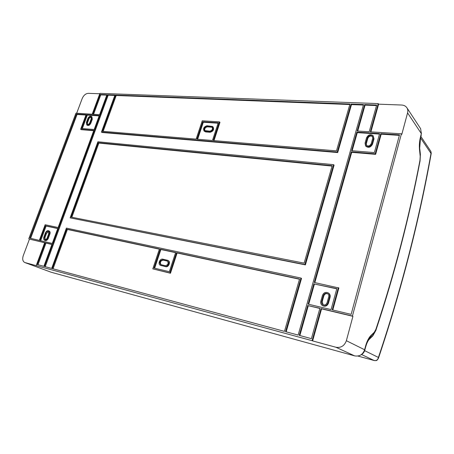 <?xml version="1.0" encoding="UTF-8"?>
<svg xmlns="http://www.w3.org/2000/svg" width="454" height="454" viewBox="0 0 454 454"><rect width="100%" height="100%" fill="white"/><g stroke="black" fill="none" stroke-linecap="round" stroke-linejoin="round"><path stroke-width="0.68" d="M352.917 316.325L321.568 308.845L312.63 340.909L335.898 347.248C340.948 348.053 344.438 345.874 346.368 340.704L352.917 316.325L352.429 316.041L401.421 133.805L401.813 134.35L407.579 112.887C408.067 110.969 407.834 109.261 406.892 107.768L420.642 128.709L421.34 133.618L420.614 136.376C419.468 140.961 419.099 145.439 419.513 149.797L420.205 156.267L420.012 160.08C409.258 216.654 394.549 273.087 375.878 329.371L374.272 332.283L370.907 335.517C368.665 337.787 366.838 341.487 365.43 346.606L364.607 349.75C362.803 354.631 359.483 356.674 354.642 355.874L51.103 272.213L24.788 262.526C22.7 261.391 22.201 259.086 23.279 255.613L29.465 239.116L44.651 242.742M24.788 262.526L312.085 340.67L321.046 308.555L352.429 316.041M40.678 240.705L46.121 226.052L57.749 228.566M44.532 240.24L45.218 240.524C46.478 240.802 47.517 240.058 48.328 238.288L49.872 234.116C50.337 232.601 50.122 231.568 49.214 231.035L48.527 230.74C47.261 230.445 46.217 231.188 45.394 232.97L43.856 237.119C43.38 238.662 43.601 239.701 44.532 240.24C45.792 240.512 46.824 239.769 47.642 237.998L49.185 233.827C49.656 232.3 49.435 231.273 48.527 230.74M37.994 264.722L45.996 243.066L51.904 244.473M45.196 239.667L44.997 237.516L46.535 233.367L45.848 233.072C46.473 231.722 47.267 231.154 48.226 231.375L48.726 233.719L47.188 237.89C46.563 239.235 45.775 239.803 44.821 239.593L44.31 237.226L45.848 233.072M48.538 231.591L46.535 233.367M85.954 115.032L77.055 114.459L30.622 238.322M93.723 130.701L81.283 129.662L80.659 129.265L86.09 114.675L76.437 114.056L29.89 238.146L39.333 240.387L45.156 224.741L58.135 227.528L93.842 130.366L80.659 129.265M99.772 93.757L88.275 93.331C85.681 93.558 83.661 95.289 82.208 98.507L76.681 113.239M99.165 115.889L87.321 115.123L82.339 128.55M91.299 116.36L91.912 116.769L92.298 119.243L90.868 123.119C89.909 125.054 88.757 125.792 87.412 125.332L86.793 124.935L86.391 122.427L87.826 118.568C88.791 116.621 89.954 115.889 91.299 116.36L91.685 118.835L90.25 122.716C89.29 124.651 88.138 125.389 86.793 124.935M106.792 95.13L100.748 94.897L93.575 114.312M91.186 117.189C90.227 117.172 89.466 117.779 88.905 119.005L87.474 122.864L86.856 122.461L87.157 124.368C88.178 124.714 89.052 124.152 89.784 122.682L91.22 118.8L90.925 116.922C89.903 116.565 89.024 117.121 88.286 118.602L86.856 122.461M87.508 124.498L87.474 122.864M336.783 288.846L314.435 284.017L308.692 304.288M328.066 292.824L328.577 293.136C329.979 294.113 330.478 295.52 330.075 297.342L328.458 303.17C327.3 305.882 325.467 306.768 322.959 305.837L322.436 305.542C320.95 304.56 320.416 303.119 320.83 301.223L322.448 295.429C323.651 292.671 325.524 291.803 328.066 292.824C329.468 293.806 329.967 295.208 329.564 297.035L327.947 302.869C326.784 305.587 324.951 306.478 322.436 305.542M319.849 308.431L308.3 305.678L299.85 335.529M323.163 304.833L322.198 301.723L321.682 301.422C321.364 302.858 321.767 303.953 322.896 304.696C324.803 305.411 326.205 304.736 327.084 302.67L328.702 296.842C329.008 295.452 328.628 294.385 327.561 293.636C325.631 292.87 324.207 293.528 323.299 295.622L321.682 301.422M327.811 293.806C325.955 293.267 324.621 293.976 323.816 295.929L322.198 301.723M399.361 135.366L381.19 134.185L375.64 154.343L351.708 152.334L314.832 282.604M351.708 152.334L351.26 151.835L314.253 282.479L338.854 287.972L332.788 310.008M406.892 107.768C405.711 106.066 403.952 105.152 401.608 105.027L378.625 104.17L370.901 131.876M363.382 105.061L351.487 104.602L337.702 152.555L102.059 132.483L101.441 132.08L337.237 152.062L351.05 104.051L363.529 104.528L298.147 335.069L285.566 331.67L300.991 278.064L66.397 228.101L51.682 268.428L44.503 266.481L107.587 94.75L114.958 95.034L101.441 132.08M300.991 278.064L301.524 278.393L286.162 331.829M114.811 95.442L108.188 95.187L45.23 266.68M333.611 164.671L334.082 165.148L305.406 264.881L70.132 217.875L304.878 264.54L333.611 164.671L97.905 141.767L70.132 217.875M352.151 150.762L357.281 132.636L379.47 134.072M365.555 145.842L365.992 146.353C368.625 148.083 370.81 147.346 372.541 144.134L374 138.856L373.12 135.672C370.481 133.885 368.279 134.605 366.52 137.846L365.05 143.095L365.555 145.842C368.2 147.573 370.385 146.835 372.115 143.617L373.58 138.334L373.12 135.672M357.735 131.041L365.067 105.124L376.514 105.566M332.078 166.096L98.87 143.078L71.84 217.245M372.564 136.529C370.543 135.502 368.949 136.132 367.791 138.425L366.327 143.674L366.514 145.479M154.649 268.206L160.886 249.501L160.245 249.184L175.647 252.481L169.336 271.696L153.951 268.042L160.245 249.184M175.59 252.651L160.886 249.501M165.738 266.697L160.699 265.374L165.091 266.396C167.974 267.247 170.335 261.408 167.571 260.284L168.213 260.59C170.976 261.714 168.616 267.542 165.738 266.697L165.091 266.396M167.571 260.284L162.765 259.149C159.899 258.332 157.566 264.154 160.33 265.244L161.346 265.669M299.492 279.227L177.122 252.98L170.471 273.246L152.799 268.882L169.83 272.95L176.487 252.662L299.549 279.028L284.471 331.375L52.324 268.598L66.715 229.145L159.433 249.008L152.799 268.882M53.05 268.796L67.391 229.446L66.715 229.145M159.377 249.178L67.391 229.446M167.549 261.135L163.179 260.148C160.568 260.761 159.836 262.276 160.983 264.693M218.124 123.204L203.307 122.251L197.643 139.247M212.506 126.462L213.068 126.921C214.277 129.549 213.295 131.331 210.123 132.262L205.69 131.932L204.13 131.098C202.898 128.499 203.863 126.717 207.024 125.758L212.506 126.462C213.715 129.095 212.733 130.877 209.561 131.808L204.13 131.098M213.982 140.615L219.974 122.342L219.424 121.876L202.246 120.792L196.122 139.123L102.405 131.28L115.617 95.056L349.96 104.006L336.465 150.864L213.289 140.558L219.424 121.876M349.813 104.533L116.213 95.499L103.143 131.342M212.307 127.279L207.376 126.848L206.814 126.394L212.063 127.007C213.005 129.055 212.239 130.44 209.771 131.172L204.561 130.548C203.608 128.522 204.357 127.137 206.814 126.394M204.873 130.735C204.323 128.692 205.157 127.398 207.376 126.848M29.465 239.116L44.691 242.635L36.201 265.573M378.625 104.17L378.222 103.603L99.92 93.354L92.202 114.221L75.932 113.194L28.772 238.832M160.33 265.244L160.699 265.374M165.324 265.698L160.637 264.58C159.082 262.259 159.717 260.675 162.532 259.841L167.248 260.948C168.803 263.297 168.162 264.881 165.324 265.698M332.197 165.682L304.129 263.133L71.108 217.103L98.246 142.687L332.197 165.682M401.421 133.805L370.345 131.842L378.222 103.603M212.444 140.49L196.94 139.191L202.745 121.791L218.261 122.784L212.444 140.49M351.26 151.835L375.22 153.832L380.775 133.652L399.497 134.861L351.146 314.361L332.237 309.872L338.355 287.649M357.156 131.002L364.647 104.568L376.667 105.027L369.198 131.768L357.156 131.002M351.578 150.717L356.844 132.114L379.606 133.578L374.363 152.589L351.578 150.717M307.767 305.383L299.271 335.375L311.404 338.656L319.894 308.277L308.3 305.678M313.907 283.699L308.113 304.152L331.057 309.594L336.834 288.648L314.435 284.017M99.608 114.692L106.945 94.727L100.152 94.466L92.832 114.26L99.608 114.692M94.154 129.521L99.301 115.526L86.708 114.714L81.589 128.488L94.154 129.521M57.806 228.424L52.278 243.458L39.941 240.529L45.434 225.752L57.806 228.424M51.943 244.36L43.873 266.316L37.268 264.529L45.309 242.776L51.943 244.36M372.728 138.271L371.259 143.555C369.942 146.001 368.285 146.563 366.276 145.24L365.896 143.158L367.36 137.903C368.699 135.445 370.368 134.895 372.376 136.251L372.728 138.271M116.213 95.499L115.617 95.056M203.307 122.251L202.745 121.791M177.122 252.98L176.487 252.662M170.471 273.246L169.83 272.95M305.406 264.881L304.878 264.54M381.19 134.185L380.775 133.652M375.64 154.343L375.22 153.832M312.63 340.909L312.085 340.67M321.568 308.845L321.046 308.555M365.067 105.124L364.647 104.568M357.281 132.636L356.844 132.114M100.748 94.897L100.152 94.466M87.321 115.123L86.708 114.714M46.121 226.052L45.434 225.752M45.996 243.066L45.309 242.776M77.055 114.459L76.437 114.056M351.487 104.602L351.05 104.051M337.702 152.555L337.237 152.062M108.188 95.187L107.587 94.75M98.87 143.078L98.246 142.687M378.392 358.393L378.42 357.446C401.313 289.255 418.843 221.257 431.005 153.441L431.26 153.282M361.6 354.557L374.192 360.533L357.883 356.049L374.147 360.516C376.355 360.941 377.779 359.914 378.42 357.446L364.664 350.664M420.523 137.88L431.005 153.441L430.869 151.398L420.886 136.501M374.993 331.352L368.234 339.24M210.123 132.262L209.561 131.808M205.69 131.932L205.129 131.478M421.34 133.618L407.579 112.887M364.607 349.75L346.368 340.704M51.103 272.213L25.01 262.594M354.642 355.874L335.898 347.248M374 138.856L373.58 138.334M372.541 144.134L372.115 143.617M367.791 138.425L367.36 137.903M366.327 143.674L365.896 143.158M328.458 303.17L327.947 302.869M330.075 297.342L329.564 297.035M323.816 295.929L323.299 295.622M92.298 119.243L91.685 118.835M90.868 123.119L90.25 122.716M88.905 119.005L88.286 118.602M48.328 238.288L47.642 237.998M49.872 234.116L49.185 233.827M44.997 237.516L44.31 237.226M167.537 261.124L166.93 260.834M163.179 260.148L162.532 259.841M211.808 127.154L211.246 126.7M364.579 349.852L364.834 350.102C364.165 352.446 362.74 354.109 360.561 355.096C362.718 354.097 364.131 352.429 364.812 350.074L365.635 346.947C366.73 342.946 368.16 340.046 369.919 338.253L373.284 335.007L375.867 330.319C394.566 273.921 409.304 217.387 420.069 160.727L420.381 154.598L419.695 148.146L420.557 137.647L421.25 135.116M421.199 134.151L421.465 133.056M419.456 149.19L420.478 136.909M421.454 133.101L420.529 137.851M430.869 151.398L431.255 153.31C419.059 221.427 401.455 289.737 378.443 358.246C376.479 361.537 376.315 360.368 374.192 360.533L374.266 360.544M365.402 346.72L365.652 346.981L364.795 350.136M420.143 155.671L420.404 154.383L419.644 147.663M419.95 160.41L420.393 154.298M375.753 329.718L375.867 330.416C394.571 273.995 409.309 217.449 420.081 160.773L420.046 160.852M373.653 332.878L372.825 335.858L375.844 330.478M370.328 336.125L369.46 339.11L372.586 336.091M365.652 346.998L365.652 346.981C366.792 343.048 368.058 340.426 369.46 339.11L369.227 339.337"/></g></svg>
